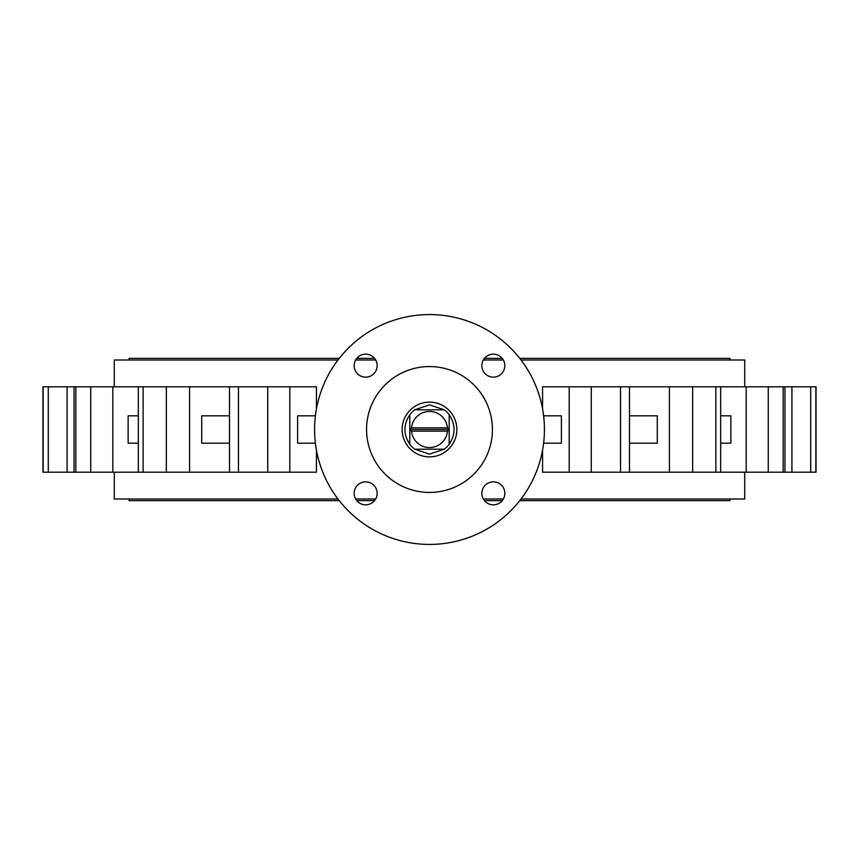 <?xml version="1.0" encoding="UTF-8"?>
<svg xmlns="http://www.w3.org/2000/svg" width="859" height="859" viewBox="0 0 859 859"><rect width="100%" height="100%" fill="white"/><g stroke="black" fill="none" stroke-linecap="round" stroke-linejoin="round"><path stroke-width="1.29" d="M429.5 404.868L444.275 409.797A24.632 24.632 0 0 1 449.203 414.725C455.667 424.571 455.667 434.429 449.203 444.275A24.632 24.632 0 0 1 444.275 449.203L429.5 454.132L414.725 449.203A24.632 24.632 0 0 1 409.797 444.275C403.333 434.429 403.333 424.571 409.797 414.725A24.632 24.632 0 0 1 414.725 409.797L429.5 409.797L414.725 409.797L429.5 404.868M447.485 427.857A18.06 18.06 0 0 0 411.515 427.857L409.797 429.5L409.797 414.725L409.797 429.5L449.203 429.5L447.485 427.857L411.515 427.857M316.423 450.052L316.423 472.192L229.503 472.192L229.503 386.808L42.95 386.808L42.95 472.192L67.077 472.192L67.077 386.808M229.503 472.192L138.331 472.192L138.331 386.808M138.331 472.192L74.046 472.192L74.046 386.808M429.5 402.141A27.359 27.359 0 0 0 402.141 429.5A27.359 27.359 0 0 0 429.5 456.859A27.359 27.359 0 0 0 456.859 429.5A27.359 27.359 0 0 0 429.5 402.141M429.5 366.568A62.932 62.932 0 0 0 366.568 429.5A62.932 62.932 0 0 0 429.5 492.432A62.932 62.932 0 0 0 492.432 429.5A62.932 62.932 0 0 0 429.5 366.568M365.644 354.155A11.489 11.489 0 0 0 354.155 365.644A11.489 11.489 0 0 0 365.644 377.144A11.489 11.489 0 0 0 377.144 365.644A11.489 11.489 0 0 0 365.644 354.155M365.644 481.856A11.489 11.489 0 0 0 354.155 493.356A11.489 11.489 0 0 0 365.644 504.845A11.489 11.489 0 0 0 377.144 493.356A11.489 11.489 0 0 0 365.644 481.856M493.356 481.856A11.489 11.489 0 0 0 481.856 493.356A11.489 11.489 0 0 0 493.356 504.845A11.489 11.489 0 0 0 504.845 493.356A11.489 11.489 0 0 0 493.356 481.856M493.356 354.155A11.489 11.489 0 0 0 481.856 365.644A11.489 11.489 0 0 0 493.356 377.144A11.489 11.489 0 0 0 504.845 365.644A11.489 11.489 0 0 0 493.356 354.155M429.5 544.423A114.923 114.923 0 0 0 544.423 429.5A114.923 114.923 0 0 0 429.5 314.577A114.923 114.923 0 0 0 314.577 429.5A114.923 114.923 0 0 0 429.5 544.423M729.957 359.996L729.957 358.353L519.759 358.353M502.236 358.353L484.465 358.353M374.535 358.353L356.764 358.353M339.241 358.353L129.043 358.353L129.043 359.996M129.043 499.004L129.043 500.647L339.241 500.647M729.957 499.004L729.957 500.647L519.759 500.647M502.236 500.647L484.465 500.647M374.535 500.647L356.764 500.647M114.268 472.192L114.268 499.004L337.974 499.004M744.732 472.192L744.732 499.004L521.026 499.004M503.363 499.004L483.349 499.004M375.651 499.004L355.637 499.004M810.713 472.192L810.713 386.808L816.05 386.808L816.05 472.192L542.577 472.192L542.577 450.052M744.732 386.808L744.732 359.996L521.026 359.996M503.363 359.996L483.349 359.996M375.651 359.996L355.637 359.996M337.974 359.996L114.268 359.996L114.268 386.808M316.423 408.948L316.423 386.808L229.503 386.808M542.577 408.948L542.577 386.808L810.713 386.808M138.331 443.18L128.131 443.18L128.131 415.82L138.331 415.82M74.046 472.192L67.077 472.192M720.669 443.18L730.869 443.18L730.869 415.82L720.669 415.82M229.503 443.18L201.725 443.18L201.725 415.82L229.503 415.82M629.497 443.18L657.275 443.18L657.275 415.82L629.497 415.82M315.393 443.18L297.611 443.18L297.611 415.82L315.393 415.82M543.607 415.82L561.389 415.82L561.389 443.18L543.607 443.18M409.797 444.275L409.797 429.5L411.515 431.143L447.485 431.143L449.203 429.5L449.203 414.725L449.203 444.275M411.515 431.143A18.06 18.06 0 0 0 447.485 431.143M429.5 409.797L444.275 409.797M444.275 449.203L414.725 449.203M112.819 472.192L112.819 386.808M90.743 472.192L90.743 386.808M75.839 472.192L75.839 386.808M48.287 472.192L48.287 386.808M43.154 472.192L43.154 386.808M783.161 472.192L783.161 386.808M768.257 472.192L768.257 386.808M746.181 472.192L746.181 386.808M189.571 472.192L189.571 386.808M166.356 472.192L166.356 386.808M143.131 472.192L143.131 386.808M715.869 472.192L715.869 386.808M692.644 472.192L692.644 386.808M669.429 472.192L669.429 386.808M289.805 472.192L289.805 386.808M267.729 472.192L267.729 386.808M238.469 472.192L238.469 386.808M620.531 472.192L620.531 386.808M591.271 472.192L591.271 386.808M569.195 472.192L569.195 386.808M815.846 472.192L815.846 386.808M791.923 472.192L791.923 386.808M784.954 472.192L784.954 386.808M720.669 472.192L720.669 386.808M629.497 472.192L629.497 386.808"/></g></svg>
